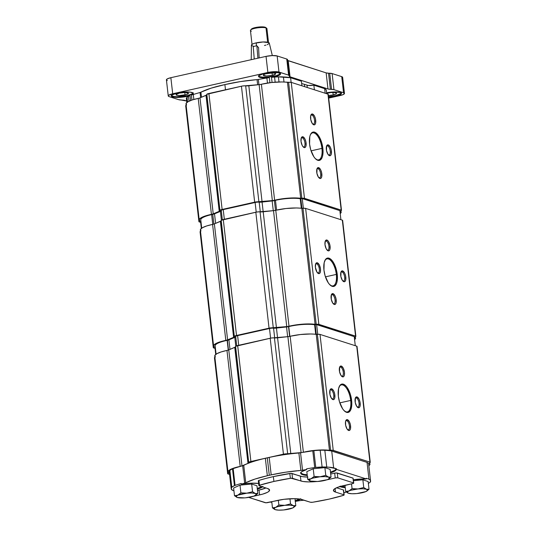 <?xml version="1.0" encoding="UTF-8"?>
<svg xmlns="http://www.w3.org/2000/svg" width="537" height="537" viewBox="0 0 537 537"><rect width="100%" height="100%" fill="white"/><g stroke="black" fill="none" stroke-linecap="round" stroke-linejoin="round"><path stroke-width="0.81" d="M343.009 281.032A4.705 2.007 77.4 0 0 344.64 277.166A4.705 2.007 77.4 0 0 341.968 271.917L342.64 270.91A5.565 2.376 -102.6 0 1 345.801 277.119A5.565 2.376 -102.6 0 1 343.868 281.703L343.009 281.032A4.705 2.007 -102.6 0 1 342.834 280.965A4.705 2.007 77.4 0 0 343.009 281.032L343.868 281.703A5.565 2.376 -102.6 0 1 343.23 281.341A5.565 2.376 -102.6 0 1 340.935 276.823A5.565 2.376 -102.6 0 1 341.082 271.762A5.565 2.376 -102.6 0 1 342.64 270.91L341.968 271.917A4.705 2.007 -102.6 0 1 344.566 276.602A4.705 2.007 -102.6 0 1 343.519 281.066A4.705 2.007 -102.6 0 1 343.009 281.032M341.015 272.131L341.968 271.917L341.015 272.131M327.295 250.168A4.705 2.007 77.4 0 0 328.926 246.302A4.705 2.007 77.4 0 0 326.254 241.053L326.919 240.046A5.565 2.376 -102.6 0 1 330.08 246.255A5.565 2.376 -102.6 0 1 328.154 250.833L327.295 250.168A4.705 2.007 -102.6 0 1 327.114 250.094A4.705 2.007 77.4 0 0 327.295 250.168L328.154 250.833A5.565 2.376 -102.6 0 1 327.51 250.47A5.565 2.376 -102.6 0 1 325.214 245.959A5.565 2.376 -102.6 0 1 325.368 240.898A5.565 2.376 -102.6 0 1 326.919 240.046L326.254 241.053A4.705 2.007 -102.6 0 1 328.845 245.738A4.705 2.007 -102.6 0 1 327.798 250.195A4.705 2.007 -102.6 0 1 327.295 250.168M325.301 241.267L326.254 241.053L325.301 241.267M333.41 303.788A4.705 2.007 77.4 0 0 335.048 299.921A4.705 2.007 77.4 0 0 332.369 294.672L333.041 293.665A5.565 2.376 -102.6 0 1 336.202 299.874A5.565 2.376 -102.6 0 1 334.269 304.459L333.41 303.788A4.705 2.007 -102.6 0 1 333.235 303.72A4.705 2.007 77.4 0 0 333.41 303.788L334.269 304.459A5.565 2.376 -102.6 0 1 333.631 304.096A5.565 2.376 -102.6 0 1 331.336 299.579A5.565 2.376 -102.6 0 1 331.483 294.518A5.565 2.376 -102.6 0 1 333.041 293.665L332.369 294.672A4.705 2.007 -102.6 0 1 334.967 299.357A4.705 2.007 -102.6 0 1 333.92 303.821A4.705 2.007 -102.6 0 1 333.41 303.788M331.416 294.887L332.369 294.672L331.416 294.887M317.696 272.924A4.705 2.007 77.4 0 0 319.327 269.057A4.705 2.007 77.4 0 0 316.655 263.808L317.32 262.801A5.565 2.376 -102.6 0 1 320.488 269.01A5.565 2.376 -102.6 0 1 318.555 273.588L317.696 272.924A4.705 2.007 -102.6 0 1 317.515 272.85A4.705 2.007 77.4 0 0 317.696 272.924L318.555 273.588A5.565 2.376 -102.6 0 1 317.911 273.226A5.565 2.376 -102.6 0 1 315.615 268.715A5.565 2.376 -102.6 0 1 315.769 263.654A5.565 2.376 -102.6 0 1 317.32 262.801L316.655 263.808A4.705 2.007 -102.6 0 1 319.247 268.493A4.705 2.007 -102.6 0 1 318.199 272.95A4.705 2.007 -102.6 0 1 317.696 272.924M315.702 264.023L316.655 263.808L315.702 264.023M336.316 274.414A13.828 5.907 77.4 0 0 331.295 261.116A13.828 5.907 77.4 0 0 324.771 260.767A13.828 5.907 -102.6 0 1 326.966 258.888A13.828 5.907 -102.6 0 1 336.316 274.414L325.442 276.85L336.316 274.414A13.828 5.907 -102.6 0 1 333.007 285.885A13.828 5.907 -102.6 0 1 330.221 285.12A13.828 5.907 77.4 0 0 336.316 274.414L337.243 274.38L336.316 274.414M323.952 270.118A14.519 6.209 -102.6 0 1 324.939 260.405A14.519 6.209 -102.6 0 1 331.812 260.237A14.519 6.209 -102.6 0 1 337.243 274.38A14.519 6.209 -102.6 0 1 330.53 285.382A14.519 6.209 -102.6 0 1 323.952 270.118L324.18 262.66L325.57 259.364L326.57 258.431L327.724 258.029L330.315 258.861L332.953 261.727L336.122 268.829L337.243 274.38L337.014 281.838L336.43 283.711L334.625 286.067L332.202 286.328L329.537 284.442L328.241 282.771L325.073 275.669L323.952 270.118M315.568 264.164A4.705 2.007 -102.6 0 1 316.145 263.774A4.705 2.007 -102.6 0 1 316.655 263.808A4.705 2.007 77.4 0 0 315.568 264.164M331.289 295.028A4.705 2.007 -102.6 0 1 331.866 294.645A4.705 2.007 -102.6 0 1 332.369 294.672A4.705 2.007 77.4 0 0 331.289 295.028M325.167 241.408A4.705 2.007 -102.6 0 1 325.744 241.019A4.705 2.007 -102.6 0 1 326.254 241.053A4.705 2.007 77.4 0 0 325.167 241.408M340.888 272.272A4.705 2.007 -102.6 0 1 341.465 271.89A4.705 2.007 -102.6 0 1 341.968 271.917A4.705 2.007 77.4 0 0 340.888 272.272M342.431 220.66L342.331 220.15L305.627 208.39L296.303 207.967L285.993 208.517L273.501 210.652L256.867 212.014L221.204 220.298L234.34 336.437M213.605 346.003L200.368 230.044A20.701 4.551 173.5 0 1 212.585 224.419L225.815 340.384L219.902 341.908L215.699 343.646L213.713 345.385L214.189 346.915A20.701 4.551 -6.5 0 1 213.605 346.003A20.701 4.551 -6.5 0 1 225.815 340.384L227.607 339.854A4.148 0.913 -6.5 0 1 225.815 340.384L212.585 224.419A4.148 0.913 173.5 0 0 214.377 223.889L227.607 339.854L233.602 337.337L227.607 339.854L214.377 223.889L220.371 221.378L233.602 337.337L234.347 336.511A3.732 0.819 -6.5 0 1 234.34 336.477A3.732 0.819 -6.5 0 1 236.515 335.464L223.278 219.505L255.82 212.222L269.05 328.181A3.732 0.819 -6.5 0 1 273.279 327.798L260.049 211.84A3.759 0.826 173.5 0 0 263.204 211.786L276.434 327.745L286.738 326.61L273.501 210.652A4.148 0.913 173.5 0 0 275.77 210.276L289 326.234A20.701 4.551 -6.5 0 1 315.078 324.328L301.848 208.369L302.989 208.349L316.219 324.308A2.766 0.611 -6.5 0 1 318.857 324.348L305.627 208.39L318.857 324.348L355.568 336.108L342.331 220.15L355.568 336.108A2.766 0.611 -6.5 0 1 355.877 336.343L342.64 220.385A2.766 0.611 173.5 0 0 342.331 220.15L305.627 208.39A2.766 0.611 173.5 0 0 302.989 208.349L316.219 324.308L315.078 324.328L301.848 208.369A20.701 4.551 173.5 0 0 275.77 210.276L289 326.234A4.148 0.913 -6.5 0 1 286.738 326.61L273.501 210.652L263.204 211.786L276.434 327.745A3.759 0.826 -6.5 0 1 273.279 327.798L260.049 211.84A3.732 0.819 173.5 0 0 255.82 212.222L269.05 328.181L236.018 335.578L234.347 336.511A3.759 0.826 -6.5 0 1 234.468 336.692A3.759 0.826 -6.5 0 1 233.602 337.337L220.371 221.378A3.759 0.826 173.5 0 0 221.157 220.929L214.015 224.036L206.664 225.949L202.462 227.688L200.482 229.427L200.959 230.957M213.296 347.687A2.766 0.611 -6.5 0 1 213.921 347.217L213.31 347.607L213.605 347.916A2.766 0.611 -6.5 0 1 213.296 347.687L200.066 231.722A2.766 0.611 173.5 0 1 200.684 231.252L200.079 231.642L200.375 231.957M355.877 336.343A2.766 0.611 -6.5 0 1 355.252 336.813L354.984 337.108A20.701 4.551 -6.5 0 1 355.568 338.021A20.701 4.551 -6.5 0 1 354.588 339.646L355.454 338.639L354.944 337.048L355.863 336.424L355.568 336.108L317.756 324.214L302.794 324.147L287.329 326.543L270.098 327.973L236.515 335.464L223.278 219.505A3.732 0.819 173.5 0 0 221.11 220.512A3.732 0.819 173.5 0 0 221.116 220.553M342.64 270.91L344.62 273.065L345.633 276.052L345.714 279.978L345.184 281.247L344.358 281.757L342.351 280.341L340.874 276.555L341.015 271.91L341.713 271.01L342.64 270.91M326.919 240.046L328.443 241.408L329.913 245.187L329.993 249.114L329.463 250.376L328.637 250.886L327.644 250.571L326.167 248.678L324.986 244.624L325.301 241.046L325.993 240.14L326.919 240.046M333.041 293.665L335.021 295.82L336.034 298.807L336.115 302.74L335.585 304.002L334.759 304.513L332.752 303.096L331.275 299.31L331.416 294.665L332.114 293.766L333.041 293.665M317.32 262.801L319.3 264.956L320.488 269.01L320.401 271.87L319.864 273.132L319.038 273.648L317.031 272.225L315.387 267.379L315.702 263.801L316.394 262.895L317.32 262.801M213.921 347.217L213.847 346.573L213.921 347.217M213.605 347.916L215.035 348.379L213.605 347.916M357.394 407.046A4.705 2.007 77.4 0 0 359.025 403.18A4.705 2.007 77.4 0 0 356.353 397.93L357.018 396.924A5.565 2.376 -102.6 0 1 360.179 403.133A5.565 2.376 -102.6 0 1 358.246 407.717L357.394 407.046A4.705 2.007 -102.6 0 1 357.212 406.979A4.705 2.007 77.4 0 0 357.394 407.046L358.246 407.717A5.565 2.376 -102.6 0 1 357.608 407.355A5.565 2.376 -102.6 0 1 355.313 402.837A5.565 2.376 -102.6 0 1 355.467 397.776A5.565 2.376 -102.6 0 1 357.018 396.924L356.353 397.93A4.705 2.007 -102.6 0 1 358.944 402.616A4.705 2.007 -102.6 0 1 357.897 407.08A4.705 2.007 -102.6 0 1 357.394 407.046M355.4 398.145L356.353 397.93L355.4 398.145M341.673 376.182A4.705 2.007 77.4 0 0 343.304 372.316A4.705 2.007 77.4 0 0 340.633 367.066L341.297 366.059A5.565 2.376 -102.6 0 1 344.465 372.269A5.565 2.376 -102.6 0 1 342.532 376.846L341.673 376.182A4.705 2.007 -102.6 0 1 341.498 376.108A4.705 2.007 77.4 0 0 341.673 376.182L342.532 376.846A5.565 2.376 -102.6 0 1 341.888 376.484A5.565 2.376 -102.6 0 1 339.592 371.973A5.565 2.376 -102.6 0 1 339.746 366.912A5.565 2.376 -102.6 0 1 341.297 366.059L340.633 367.066A4.705 2.007 -102.6 0 1 343.224 371.752A4.705 2.007 -102.6 0 1 342.183 376.209A4.705 2.007 -102.6 0 1 341.673 376.182M339.679 367.281L340.633 367.066L339.679 367.281M347.795 429.801A4.705 2.007 77.4 0 0 349.426 425.935A4.705 2.007 77.4 0 0 346.754 420.686L347.419 419.679A5.565 2.376 -102.6 0 1 350.58 425.888A5.565 2.376 -102.6 0 1 348.647 430.473L347.795 429.801A4.705 2.007 -102.6 0 1 347.614 429.734A4.705 2.007 77.4 0 0 347.795 429.801L348.647 430.473A5.565 2.376 -102.6 0 1 348.01 430.11A5.565 2.376 -102.6 0 1 345.714 425.593A5.565 2.376 -102.6 0 1 345.868 420.531A5.565 2.376 -102.6 0 1 347.419 419.679L346.754 420.686A4.705 2.007 -102.6 0 1 349.345 425.371A4.705 2.007 -102.6 0 1 348.298 429.835A4.705 2.007 -102.6 0 1 347.795 429.801M345.801 420.901L346.754 420.686L345.801 420.901M332.074 398.937A4.705 2.007 77.4 0 0 333.705 395.071A4.705 2.007 77.4 0 0 331.034 389.822L331.698 388.815A5.565 2.376 -102.6 0 1 334.866 395.024A5.565 2.376 -102.6 0 1 332.933 399.602L332.074 398.937A4.705 2.007 -102.6 0 1 331.9 398.863A4.705 2.007 77.4 0 0 332.074 398.937L332.933 399.602A5.565 2.376 -102.6 0 1 332.289 399.239A5.565 2.376 -102.6 0 1 329.993 394.729A5.565 2.376 -102.6 0 1 330.148 389.667A5.565 2.376 -102.6 0 1 331.698 388.815L331.034 389.822A4.705 2.007 -102.6 0 1 333.625 394.507A4.705 2.007 -102.6 0 1 332.584 398.971A4.705 2.007 -102.6 0 1 332.074 398.937M330.08 390.037L331.034 389.822L330.08 390.037M350.695 400.427A13.828 5.907 77.4 0 0 345.674 387.13A13.828 5.907 77.4 0 0 339.149 386.781A13.828 5.907 -102.6 0 1 341.344 384.901A13.828 5.907 -102.6 0 1 350.695 400.427L339.82 402.864L350.695 400.427A13.828 5.907 -102.6 0 1 347.385 411.899A13.828 5.907 -102.6 0 1 344.6 411.134A13.828 5.907 77.4 0 0 350.695 400.427L351.621 400.394L350.695 400.427M338.33 396.131A14.519 6.209 -102.6 0 1 339.317 386.418A14.519 6.209 -102.6 0 1 346.197 386.251A14.519 6.209 -102.6 0 1 351.621 400.394A14.519 6.209 -102.6 0 1 344.908 411.396A14.519 6.209 -102.6 0 1 338.33 396.131L338.558 388.674L339.948 385.378L340.948 384.445L343.371 384.19L346.036 386.076L347.332 387.741L350.5 394.843L351.809 403.099L350.809 409.724L349.003 412.08L346.58 412.342L343.915 410.456L342.619 408.785L339.451 401.683L338.33 396.131M329.953 390.177A4.705 2.007 -102.6 0 1 330.524 389.788A4.705 2.007 -102.6 0 1 331.034 389.822A4.705 2.007 77.4 0 0 329.953 390.177M345.667 421.042A4.705 2.007 -102.6 0 1 346.244 420.659A4.705 2.007 -102.6 0 1 346.754 420.686A4.705 2.007 77.4 0 0 345.667 421.042M339.552 367.422A4.705 2.007 -102.6 0 1 340.122 367.033A4.705 2.007 -102.6 0 1 340.633 367.066A4.705 2.007 77.4 0 0 339.552 367.422M355.266 398.286A4.705 2.007 -102.6 0 1 355.843 397.904A4.705 2.007 -102.6 0 1 356.353 397.93A4.705 2.007 77.4 0 0 355.266 398.286M356.81 346.674L356.716 346.164L320.005 334.403L310.688 333.98L300.371 334.531L287.886 336.665L271.245 338.028L235.582 346.311L248.718 462.451M235.528 346.956L228.393 350.05L221.049 351.963L216.841 353.702L214.86 355.44L215.337 356.971M227.675 473.701A2.766 0.611 -6.5 0 1 228.299 473.231L228.567 472.929A20.701 4.551 -6.5 0 1 227.983 472.016A20.701 4.551 -6.5 0 1 240.193 466.398L241.986 465.868L228.755 349.902L241.986 465.868L247.987 463.35L234.75 347.392L247.987 463.35L248.732 462.525A3.732 0.819 -6.5 0 1 248.718 462.491A3.732 0.819 -6.5 0 1 250.893 461.484L237.663 345.519L270.198 338.236L283.429 454.195A3.732 0.819 -6.5 0 1 287.664 453.812L274.427 337.854A3.759 0.826 173.5 0 0 277.582 337.8L290.819 453.758L301.116 452.624L287.886 336.665A4.148 0.913 173.5 0 0 290.148 336.29L303.378 452.248A20.701 4.551 -6.5 0 1 329.463 450.342L316.226 334.383L317.367 334.363L330.597 450.321A2.766 0.611 -6.5 0 1 333.235 450.362L320.005 334.403L333.235 450.362L369.946 462.122L356.716 346.164L369.946 462.122A2.766 0.611 -6.5 0 1 370.255 462.357L357.024 346.399A2.766 0.611 173.5 0 0 356.716 346.164L320.005 334.403A2.766 0.611 173.5 0 0 317.367 334.363L330.597 450.321L329.463 450.342L316.226 334.383A20.701 4.551 173.5 0 0 290.148 336.29L303.378 452.248A4.148 0.913 -6.5 0 1 301.116 452.624L287.886 336.665L277.582 337.8L290.819 453.758A3.759 0.826 -6.5 0 1 287.664 453.812L274.427 337.854A3.732 0.819 173.5 0 0 270.198 338.236L283.429 454.195L250.396 461.598L248.732 462.525A3.759 0.826 -6.5 0 1 248.846 462.706A3.759 0.826 -6.5 0 1 247.987 463.35L241.986 465.868A4.148 0.913 -6.5 0 1 240.193 466.398L234.28 467.922L230.078 469.66L228.091 471.399L228.608 472.996L227.688 473.621L227.983 473.929A2.766 0.611 -6.5 0 1 227.675 473.701L214.444 357.736A2.766 0.611 173.5 0 1 215.069 357.266L214.458 357.655L214.753 357.971M370.255 462.357A2.766 0.611 -6.5 0 1 369.631 462.827L369.362 463.122A20.701 4.551 -6.5 0 1 369.946 464.035A20.701 4.551 -6.5 0 1 368.845 465.76L369.839 464.653L369.322 463.062L370.241 462.438L369.946 462.122L332.141 450.228L317.172 450.16L301.707 452.557L284.476 453.987L250.893 461.484L237.663 345.519A3.732 0.819 173.5 0 0 235.488 346.526A3.732 0.819 173.5 0 0 235.495 346.566M357.018 396.924L358.998 399.078L360.012 402.065L360.092 405.999L359.562 407.261L358.736 407.771L356.729 406.355L355.252 402.569L355.393 397.924L356.091 397.024L357.018 396.924M341.297 366.059L343.284 368.214L344.465 372.269L344.378 375.128L343.841 376.39L343.015 376.9L341.015 375.484L339.538 371.705L339.679 367.06L340.371 366.153L341.297 366.059M347.419 419.679L349.399 421.834L350.413 424.821L350.493 428.754L349.963 430.016L349.137 430.526L347.13 429.11L345.653 425.324L345.573 421.397L346.11 420.135L347.419 419.679M331.698 388.815L333.685 390.97L334.699 393.957L334.779 397.883L334.242 399.145L333.417 399.662L331.416 398.239L329.94 394.46L330.08 389.815L330.772 388.909L331.698 388.815M227.983 472.016L214.746 356.058A20.701 4.551 173.5 0 1 226.963 350.433L240.193 466.398L226.963 350.433A4.148 0.913 173.5 0 0 228.755 349.902L234.75 347.392A3.759 0.826 173.5 0 0 235.542 346.942M228.299 473.231L228.225 472.587L228.299 473.231M227.983 473.929L229.561 474.439L227.983 473.929M328.631 155.018A4.705 2.007 77.4 0 0 330.262 151.152A4.705 2.007 77.4 0 0 327.59 145.903L328.261 144.896A5.565 2.376 -102.6 0 1 331.423 151.105A5.565 2.376 -102.6 0 1 329.49 155.69L328.631 155.018A4.705 2.007 -102.6 0 1 328.456 154.951A4.705 2.007 77.4 0 0 328.631 155.018L329.49 155.69A5.565 2.376 -102.6 0 1 328.852 155.327A5.565 2.376 -102.6 0 1 326.556 150.81A5.565 2.376 -102.6 0 1 326.704 145.749A5.565 2.376 -102.6 0 1 328.261 144.896L327.59 145.903A4.705 2.007 -102.6 0 1 330.181 150.588A4.705 2.007 -102.6 0 1 329.141 155.052A4.705 2.007 -102.6 0 1 328.631 155.018M326.637 146.118L327.59 145.903L326.637 146.118M312.917 124.154A4.705 2.007 77.4 0 0 314.548 120.281A4.705 2.007 77.4 0 0 311.876 115.039L312.541 114.025A5.565 2.376 -102.6 0 1 315.702 120.241A5.565 2.376 -102.6 0 1 313.776 124.819L312.917 124.154A4.705 2.007 -102.6 0 1 312.735 124.081A4.705 2.007 77.4 0 0 312.917 124.154L313.776 124.819A5.565 2.376 -102.6 0 1 313.131 124.456A5.565 2.376 -102.6 0 1 310.836 119.946A5.565 2.376 -102.6 0 1 310.99 114.884A5.565 2.376 -102.6 0 1 312.541 114.025L311.876 115.039A4.705 2.007 -102.6 0 1 314.467 119.724A4.705 2.007 -102.6 0 1 313.42 124.181A4.705 2.007 -102.6 0 1 312.917 124.154M310.923 115.254L311.876 115.039L310.923 115.254M319.032 177.774A4.705 2.007 77.4 0 0 320.663 173.907A4.705 2.007 77.4 0 0 317.991 168.658L318.663 167.651A5.565 2.376 -102.6 0 1 321.824 173.86A5.565 2.376 -102.6 0 1 319.891 178.445L319.032 177.774A4.705 2.007 -102.6 0 1 318.857 177.707A4.705 2.007 77.4 0 0 319.032 177.774L319.891 178.445A5.565 2.376 -102.6 0 1 319.253 178.083A5.565 2.376 -102.6 0 1 316.958 173.565A5.565 2.376 -102.6 0 1 317.105 168.504A5.565 2.376 -102.6 0 1 318.663 167.651L317.991 168.658A4.705 2.007 -102.6 0 1 320.582 173.344A4.705 2.007 -102.6 0 1 319.542 177.807A4.705 2.007 -102.6 0 1 319.032 177.774M317.038 168.873L317.991 168.658L317.038 168.873M303.318 146.91A4.705 2.007 77.4 0 0 304.949 143.043A4.705 2.007 77.4 0 0 302.277 137.794L302.942 136.787A5.565 2.376 -102.6 0 1 306.103 142.996A5.565 2.376 -102.6 0 1 304.177 147.574L303.318 146.91A4.705 2.007 -102.6 0 1 303.137 146.836A4.705 2.007 77.4 0 0 303.318 146.91L304.177 147.574A5.565 2.376 -102.6 0 1 303.533 147.212A5.565 2.376 -102.6 0 1 301.237 142.701A5.565 2.376 -102.6 0 1 301.391 137.64A5.565 2.376 -102.6 0 1 302.942 136.787L302.277 137.794A4.705 2.007 -102.6 0 1 304.868 142.48A4.705 2.007 -102.6 0 1 303.821 146.937A4.705 2.007 -102.6 0 1 303.318 146.91M301.324 138.009L302.277 137.794L301.324 138.009M321.938 148.4A13.828 5.907 77.4 0 0 316.917 135.102A13.828 5.907 77.4 0 0 310.393 134.753A13.828 5.907 -102.6 0 1 312.581 132.874A13.828 5.907 -102.6 0 1 321.938 148.4L311.057 150.837L321.938 148.4A13.828 5.907 -102.6 0 1 318.629 159.872A13.828 5.907 -102.6 0 1 315.843 159.106A13.828 5.907 77.4 0 0 321.938 148.4L322.865 148.366L321.938 148.4M309.574 144.104A14.519 6.209 -102.6 0 1 310.561 134.391A14.519 6.209 -102.6 0 1 317.434 134.223A14.519 6.209 -102.6 0 1 322.865 148.366A14.519 6.209 -102.6 0 1 316.152 159.368A14.519 6.209 -102.6 0 1 309.574 144.104L309.795 136.646L310.379 134.774L312.192 132.417L313.346 132.015L315.937 132.847L318.575 135.713L321.744 142.815L322.865 148.366L322.636 155.824L322.052 157.697L320.247 160.053L317.823 160.315L315.159 158.428L313.863 156.757L310.688 149.655L309.574 144.104M301.19 138.15A4.705 2.007 -102.6 0 1 301.767 137.761A4.705 2.007 -102.6 0 1 302.277 137.794A4.705 2.007 77.4 0 0 301.19 138.15M316.911 169.014A4.705 2.007 -102.6 0 1 317.488 168.631A4.705 2.007 -102.6 0 1 317.991 168.658A4.705 2.007 77.4 0 0 316.911 169.014M310.789 115.395A4.705 2.007 -102.6 0 1 311.366 115.005A4.705 2.007 -102.6 0 1 311.876 115.039A4.705 2.007 77.4 0 0 310.789 115.395M326.509 146.259A4.705 2.007 -102.6 0 1 327.087 145.876A4.705 2.007 -102.6 0 1 327.59 145.903A4.705 2.007 77.4 0 0 326.509 146.259M328.053 94.646L327.953 94.136L291.249 82.376L281.925 81.953L271.615 82.503L259.123 84.638L242.489 86.001L206.826 94.284L219.962 210.423M199.22 219.989L185.99 104.03A20.701 4.551 173.5 0 1 198.207 98.405L211.437 214.364L205.517 215.894L201.315 217.633L199.334 219.371L199.811 220.902A20.701 4.551 -6.5 0 1 199.22 219.989A20.701 4.551 -6.5 0 1 211.437 214.364L213.229 213.84A4.148 0.913 -6.5 0 1 211.437 214.364L198.207 98.405A4.148 0.913 173.5 0 0 199.992 97.875L213.229 213.84L219.224 211.323L213.229 213.84L199.992 97.875L205.993 95.364L219.224 211.323L219.969 210.497A3.732 0.819 -6.5 0 1 219.962 210.464A3.732 0.819 -6.5 0 1 222.13 209.45L208.9 93.492L241.442 86.209L254.672 202.167A3.732 0.819 -6.5 0 1 258.901 201.784L245.671 85.819A3.759 0.826 173.5 0 0 248.826 85.772L262.056 201.731L272.36 200.596L259.123 84.638A4.148 0.913 173.5 0 0 261.391 84.255L274.622 200.22A20.701 4.551 -6.5 0 1 300.7 198.314L287.47 82.356L288.604 82.336L301.841 198.294A2.766 0.611 -6.5 0 1 304.479 198.334L291.249 82.376L304.479 198.334L341.19 210.095L327.953 94.136L341.19 210.095A2.766 0.611 -6.5 0 1 341.492 210.329L328.261 94.371A2.766 0.611 173.5 0 0 327.953 94.136L291.249 82.376A2.766 0.611 173.5 0 0 288.604 82.336L301.841 198.294L300.7 198.314L287.47 82.356A20.701 4.551 173.5 0 0 261.391 84.255L274.622 200.22A4.148 0.913 -6.5 0 1 272.36 200.596L259.123 84.638L248.826 85.772L262.056 201.731A3.759 0.826 -6.5 0 1 258.901 201.784L245.671 85.819A3.732 0.819 173.5 0 0 241.442 86.209L254.672 202.167L221.64 209.564L219.969 210.497A3.759 0.826 -6.5 0 1 220.089 210.679A3.759 0.826 -6.5 0 1 219.224 211.323L205.993 95.364A3.759 0.826 173.5 0 0 206.779 94.915L199.636 98.023L192.286 99.936L188.084 101.674L186.104 103.413L186.581 104.943M198.918 221.674A2.766 0.611 -6.5 0 1 199.542 221.197L198.932 221.593L199.227 221.902A2.766 0.611 -6.5 0 1 198.918 221.674L185.688 105.708A2.766 0.611 173.5 0 1 186.305 105.239L185.701 105.628L185.997 105.943M341.492 210.329A2.766 0.611 -6.5 0 1 340.874 210.799L340.599 211.095A20.701 4.551 -6.5 0 1 341.19 212.008A20.701 4.551 -6.5 0 1 340.21 213.632L341.076 212.625L340.565 211.034L341.478 210.41L341.19 210.095L303.378 198.2L288.416 198.126L272.95 200.529L255.719 201.959L222.13 209.45L208.9 93.492A3.732 0.819 173.5 0 0 206.732 94.499A3.732 0.819 173.5 0 0 206.738 94.539M328.261 144.896L330.242 147.051L331.255 150.038L331.336 153.965L330.799 155.233L329.973 155.743L327.973 154.327L326.496 150.541L326.637 145.896L327.328 144.997L328.261 144.896M312.541 114.025L314.521 116.187L315.534 119.174L315.615 123.101L315.085 124.362L314.259 124.873L312.252 123.456L310.775 119.677L310.695 115.75L311.232 114.482L312.541 114.025M318.663 167.651L320.643 169.806L321.656 172.793L321.737 176.727L321.2 177.989L320.374 178.499L318.374 177.082L316.897 173.297L317.038 168.652L317.729 167.752L318.663 167.651M302.942 136.787L304.922 138.942L305.936 141.929L306.016 145.856L305.486 147.118L304.66 147.635L303.15 146.856L302.19 145.42L301.009 141.365L301.324 137.787L302.016 136.881L302.942 136.787M199.542 221.197L199.469 220.559L199.542 221.197M199.227 221.902L200.657 222.365L199.227 221.902M221.345 210.719A3.611 0.792 173.5 0 1 220.398 211.383L221.398 220.143L220.398 211.383L214.518 213.847L215.606 223.372L214.518 213.847A4.068 0.893 173.5 0 1 212.766 214.364L213.874 224.083L212.766 214.364A20.285 4.457 173.5 0 0 211.632 214.612L212.753 224.385L211.632 214.612A20.285 4.457 173.5 0 0 200.764 219.881L201.704 228.158M221.318 210.645A3.611 0.792 173.5 0 1 221.291 210.564A3.611 0.792 173.5 0 1 223.231 209.625L224.332 219.271L223.231 209.625L255.115 202.489A3.611 0.792 173.5 0 1 259.19 202.16L260.297 211.867L259.19 202.16A3.611 0.792 173.5 0 0 262.069 202.053L272.158 200.939A4.068 0.893 173.5 0 0 274.38 200.57L275.494 210.336L274.38 200.57A20.285 4.457 173.5 0 1 275.474 200.314L276.589 210.081L275.474 200.314A20.285 4.457 173.5 0 1 300.237 198.73L300.814 198.71L301.922 208.376L300.814 198.71A2.712 0.597 173.5 0 1 302.25 198.589L339.867 210.638L340.901 219.693L339.867 210.638M255.115 202.489L256.216 212.135L255.115 202.489M262.069 202.053L263.177 211.786L262.069 202.053M272.158 200.939L273.273 210.679L272.158 200.939M301.324 208.296L300.237 198.73L301.324 208.296M303.358 208.309L302.25 198.589L303.358 208.309M200.543 221.358L201.348 228.426L200.543 221.358A2.712 0.597 173.5 0 1 200.905 221.137M216.089 354.172L215.142 345.895A20.285 4.457 173.5 0 1 227.144 340.377L228.252 350.097L227.144 340.377A4.068 0.893 173.5 0 0 227.386 340.33L228.493 350.01L227.386 340.33A4.068 0.893 173.5 0 0 228.903 339.861L229.99 349.386L228.903 339.861L234.776 337.397A3.611 0.792 173.5 0 0 235.723 336.733M236.716 345.761L235.669 336.578A3.611 0.792 173.5 0 1 237.609 335.638L238.71 345.284L237.609 335.638L269.493 328.503A3.611 0.792 173.5 0 1 273.568 328.174L274.675 337.88L273.568 328.174A3.611 0.792 173.5 0 0 276.448 328.067L277.555 337.807L276.448 328.067L286.536 326.952L287.651 336.692L286.536 326.952A4.068 0.893 173.5 0 0 288.53 326.637L289.644 336.397L288.53 326.637A4.068 0.893 173.5 0 0 288.758 326.583L289.873 336.35L288.758 326.583A20.285 4.457 173.5 0 1 314.615 324.744L315.199 324.724L316.3 334.39L315.185 324.724A2.712 0.597 173.5 0 1 316.629 324.603L354.245 336.652L355.279 345.707L354.245 336.652M317.743 334.323L316.629 324.603L317.743 334.323M315.709 334.309L314.615 324.744L315.709 334.309M269.493 328.503L270.594 338.149L269.493 328.503M235.777 346.157L234.776 337.397L235.777 346.157M214.921 347.372L215.726 354.44L214.921 347.372A2.712 0.597 173.5 0 1 215.283 347.15M268.513 42.47L266.929 28.615A8.297 1.826 173.5 0 0 266.01 27.911L267.641 42.222L266.01 27.911L265.097 27.206A7.384 1.624 173.5 0 0 257.572 27.159A7.384 1.624 173.5 0 0 251.397 29.119L250.604 30.059A8.297 1.826 -6.5 0 1 257.552 27.857A8.297 1.826 -6.5 0 1 266.01 27.911A8.297 1.826 173.5 0 0 256.632 27.998A8.297 1.826 173.5 0 0 250.443 30.495L252.021 44.349M251.363 31.193A8.297 1.826 -6.5 0 1 250.604 30.059M258.592 48.048L259.136 57.922M287.517 59.714A6.914 1.517 173.5 0 0 287.523 59.607A6.914 1.517 173.5 0 0 286.751 59.03L277.159 55.955L286.751 59.03L288.591 75.113L278.992 72.039L277.159 55.955A8.297 1.826 173.5 0 0 266.037 56.378L267.876 72.461L172.699 93.774L168.631 95.291L168.276 96.042L169.175 96.633A8.297 1.826 -6.5 0 1 168.249 95.935A8.297 1.826 -6.5 0 1 172.699 93.774L170.86 77.69L266.037 56.378L267.876 72.461A8.297 1.826 -6.5 0 1 278.992 72.039L277.159 55.955L272.326 55.573L269.279 43.094A8.988 1.973 173.5 0 0 256.243 42.846L256.411 45.846L256.243 42.846A8.988 1.973 173.5 0 0 251.417 45.128L251.229 59.694M267.191 44.705L269.232 43.423L268.936 42.678L263.056 41.98L254.773 43.222L252.524 44.054L251.45 45.303M251.772 45.652L253.377 46.162M264.466 45.484L265.936 45.115M266.01 27.911A8.297 1.826 -6.5 0 1 266.674 28.226L265.687 27.488A7.384 1.624 173.5 0 0 265.097 27.206L266.01 27.911M251.296 29.273L254.001 27.884L259.398 26.951L263.311 26.904L265.896 27.729M258.331 480.85L258.948 480.4L259.499 485.226A69.434 15.258 -6.5 0 1 273.91 481.441L273.36 476.614A69.434 15.258 173.5 0 0 258.948 480.4A1.933 0.423 173.5 0 0 258.31 480.796L258.861 485.623A1.933 0.423 -6.5 0 1 259.499 485.226L258.948 480.4L265.835 478.44L273.36 476.614L273.91 481.441A69.434 15.258 -6.5 0 1 290.376 478.313A1.933 0.423 -6.5 0 1 292.511 478.299L291.96 473.473L300.391 476.178A18.674 4.101 173.5 0 0 307.453 477.064M261.949 486.522L257.263 488.549A17.983 3.954 173.5 0 0 261.761 486.65M231.165 488.254L229.259 471.493A13.277 2.92 173.5 0 1 229.87 470.466L231.783 487.227L231.232 489.006L232.803 490.415A22.534 4.954 -6.5 0 1 231.205 488.865A22.534 4.954 -6.5 0 1 231.232 488.469A13.277 2.92 -6.5 0 1 231.165 488.254A13.277 2.92 -6.5 0 1 231.783 487.227L234.421 485.629L232.508 468.875A29.495 6.484 173.5 0 0 229.87 470.466L231.783 487.227A29.495 6.484 -6.5 0 1 234.421 485.629A4.148 0.913 173.5 0 1 235.085 485.374L233.172 468.613A4.148 0.913 173.5 0 0 232.508 468.875L234.421 485.629A4.148 0.913 -6.5 0 1 235.085 485.374A104.883 23.051 173.5 0 1 241.2 483.475L241.274 484.139A104.883 23.051 -6.5 0 1 244.65 483.172L242.664 465.747A4.148 0.913 173.5 0 0 243.758 465.337L245.745 482.77A52.243 11.478 -6.5 0 1 267.339 475.735L265.352 458.309A52.243 11.478 173.5 0 0 243.758 465.337L245.745 482.77A4.148 0.913 -6.5 0 1 244.65 483.172L242.664 465.747A104.883 23.051 173.5 0 0 233.172 468.613L235.085 485.374A104.883 23.051 -6.5 0 1 241.2 483.475L241.274 484.139A17.983 3.954 -6.5 0 1 258.612 483.461M262.459 486.871A17.983 3.954 -6.5 0 1 257.344 489.22L260.599 487.992L262.915 486.408M267.298 457.88L269.292 475.312A52.243 11.478 -6.5 0 1 271.198 474.869L269.205 457.443A52.243 11.478 173.5 0 0 267.298 457.88A52.243 11.478 173.5 0 0 265.352 458.309L267.339 475.735A52.243 11.478 -6.5 0 1 269.292 475.312L267.298 457.88M330.477 472.151A17.983 3.954 173.5 0 0 336.357 468.707L336.43 469.378A17.983 3.954 -6.5 0 1 330.557 472.822L335.645 470.499L336.357 468.707L334.726 470.405L330.477 472.151M258.841 483.495L250.846 483.193L241.274 484.139A104.883 23.051 173.5 0 1 244.65 483.172L254.981 479.064L267.339 475.735A52.243 11.478 173.5 0 1 269.292 475.312A52.243 11.478 173.5 0 1 271.198 474.869L285.624 472.204L300.861 470.425L298.874 453A52.243 11.478 173.5 0 0 269.205 457.443L271.198 474.869A52.243 11.478 -6.5 0 1 300.861 470.425L302.539 470.211A4.148 0.913 -6.5 0 1 300.861 470.425L298.874 453A4.148 0.913 173.5 0 0 300.552 452.778L302.539 470.211A104.883 23.051 173.5 0 1 306.708 469.492L306.627 468.821A104.883 23.051 -6.5 0 1 314.695 467.546L312.782 450.785A104.883 23.051 173.5 0 0 300.552 452.778L302.539 470.211A104.883 23.051 -6.5 0 1 306.708 469.492L301.512 471.842L300.733 473.345L302.271 474.574L307.271 475.48A17.983 3.954 -6.5 0 1 300.707 473.211A17.983 3.954 -6.5 0 1 306.708 469.492L306.627 468.821A104.883 23.051 -6.5 0 1 314.695 467.546A4.148 0.913 -6.5 0 1 315.769 467.418L328.738 467.177L336.357 468.707L333.638 467.841L331.725 451.08L367.039 462.397L368.946 479.152L366.234 478.279L366.308 478.95L336.43 469.378L366.308 478.95L366.234 478.279L368.946 479.152A22.534 4.954 -6.5 0 1 370.55 480.709A22.534 4.954 -6.5 0 1 370.523 481.105L370.255 480.051L368.946 479.152L367.039 462.397A22.534 4.954 173.5 0 1 368.637 463.948L370.55 480.709M300.733 472.869A17.983 3.954 173.5 0 0 307.191 474.809L303.774 474.352L301.143 473.339M269.554 502.014L271.829 502.303A22.534 4.954 -6.5 0 1 270.017 502.088M295.243 500.712A17.983 3.954 173.5 0 0 299.438 499.001L295.122 500.752M340.33 486.133L345.17 486.978A17.983 3.954 173.5 0 1 340.834 486.294M368.348 483.407L369.973 482.347L370.523 481.105A13.277 2.92 -6.5 0 1 370.584 481.32A13.277 2.92 -6.5 0 1 369.973 482.347A29.495 6.484 -6.5 0 1 368.348 483.407M346.331 492.04A52.243 11.478 -6.5 0 1 343.902 492.785L346.331 492.04M304.09 500.209A52.243 11.478 -6.5 0 1 301.042 500.484L304.09 500.209M299.364 500.706A4.148 0.913 -6.5 0 1 301.042 500.484L299.364 500.706A104.883 23.051 -6.5 0 1 295.316 501.404A104.883 23.051 173.5 0 0 299.364 500.706M300.311 499.135A17.983 3.954 -6.5 0 1 295.316 501.383M232.803 490.415L233.931 490.778L232.803 490.415M229.292 471.842A22.534 4.954 173.5 0 0 229.292 472.104L231.205 488.865M267.775 502.592L277.045 500.511A18.674 4.101 -6.5 0 1 302.062 499.558L310.5 502.263L300.082 499.095L294.545 498.658L283.999 499.309L265.963 502.78L249.483 497.658A1.933 0.423 -6.5 0 1 249.269 497.497A1.933 0.423 -6.5 0 1 249.49 497.262L249.483 497.658L265.177 502.686A1.933 0.423 -6.5 0 0 267.775 502.592M312.635 502.249A1.933 0.423 -6.5 0 1 310.5 502.263L312.635 502.249A69.434 15.258 -6.5 0 0 343.512 495.336L329.1 499.121L312.635 502.249M344.15 494.939L343.599 490.113A1.933 0.423 173.5 0 0 343.385 489.952L343.935 494.778A1.933 0.423 -6.5 0 1 344.15 494.939A1.933 0.423 -6.5 0 1 343.512 495.336L343.935 494.778L335.497 492.073L335.095 488.502L335.497 492.073A18.674 4.101 -6.5 0 1 333.423 490.503A18.674 4.101 -6.5 0 1 343.432 485.649L352.702 483.568L337.773 487.267L334.283 489.059L333.484 490.744L335.497 492.073L343.935 494.778L343.579 490.059M336.551 487.764L343.385 489.952L336.551 487.764M352.977 478.078L353.527 482.904A1.933 0.423 -6.5 0 1 353.742 483.065A1.933 0.423 -6.5 0 1 352.702 483.568L353.527 482.904L337.827 477.876L337.276 473.05L352.977 478.078L353.527 482.904L337.827 477.876L337.276 473.05A1.933 0.423 173.5 0 0 334.685 473.151L335.236 477.977A1.933 0.423 -6.5 0 1 337.827 477.876L335.585 477.903L326.617 479.903L335.236 477.977L334.685 473.151L336.498 472.956L353.185 478.219A1.933 0.423 173.5 0 0 352.977 478.078M330.691 474.043L334.685 473.151L330.691 474.043M258.861 485.623A1.933 0.423 -6.5 0 0 259.076 485.784L267.507 488.489L259.076 485.784L259.103 485.381L273.91 481.441L291.007 478.232L302.928 481.467L308.466 481.904L316.125 481.575A18.674 4.101 -6.5 0 1 300.942 481.004L300.391 476.178L300.942 481.004L292.511 478.299L291.96 473.473A1.933 0.423 173.5 0 0 289.826 473.486L290.376 478.313L289.826 473.486A69.434 15.258 173.5 0 0 273.36 476.614L291.061 473.379L302.378 476.641L307.916 477.078M259.579 494.913L259.029 490.086A18.674 4.101 173.5 0 0 265.902 487.972L259.029 490.086L259.579 494.913L253.404 496.295L262.627 494.141L267.292 492.402L268.728 491.503L269.527 489.818L267.507 488.489A18.674 4.101 -6.5 0 1 269.587 490.059A18.674 4.101 -6.5 0 1 259.579 494.913M257.478 490.435L259.029 490.086L257.478 490.435M300.747 498.745L295.202 501.417M339.854 486.576A17.983 3.954 -6.5 0 0 345.244 487.65L339.585 486.435M353.366 479.776L366.308 478.95A17.983 3.954 -6.5 0 0 353.366 479.776M353.742 483.065L353.098 478.393M326.751 467.076A22.534 4.954 -6.5 0 1 333.638 467.841L331.725 451.08A22.534 4.954 173.5 0 0 324.838 450.321L326.751 467.076L324.838 450.321A13.277 2.92 173.5 0 0 320.18 450.248L322.093 467.002A13.277 2.92 -6.5 0 1 326.751 467.076M315.769 467.418A29.495 6.484 -6.5 0 1 322.093 467.002L320.18 450.248A29.495 6.484 173.5 0 0 313.856 450.657L315.769 467.418L313.856 450.657A4.148 0.913 173.5 0 0 312.782 450.785L314.695 467.546A4.148 0.913 -6.5 0 1 315.769 467.418M266.62 73.576A6.222 1.369 -6.5 0 1 275.649 73.777A6.222 1.369 -6.5 0 1 272.313 75.395L272.037 72.958L272.313 75.395L266.48 76.012L263.305 75.274L263.566 74.71L265.6 73.831L272.447 72.958L274.957 73.254L275.615 73.972L272.313 75.395A6.222 1.369 -6.5 0 1 263.284 75.193A6.222 1.369 -6.5 0 1 266.62 73.576M258.619 76.066A11.062 2.43 173.5 0 0 274.528 76.106L274.608 76.778L280.025 74.757L280.502 73.757L278.126 72.696L270.755 72.596L262.942 73.918L258.935 75.663L258.834 76.878L262.633 77.811L269.346 77.623A15.298 3.363 173.5 0 0 266.889 78.019L267.466 83.06L266.889 78.019A15.298 3.363 -6.5 0 1 269.346 77.623L269.923 82.705L269.346 77.623A11.062 2.43 -6.5 0 1 258.552 76.408A11.062 2.43 -6.5 0 1 264.479 73.535A11.062 2.43 -6.5 0 1 280.536 73.905A11.062 2.43 -6.5 0 1 274.608 76.778L274.528 76.106A11.062 2.43 173.5 0 0 280.388 73.576M171.303 95.948A11.062 2.43 -6.5 0 0 187.359 96.318L187.285 95.646L187.359 96.318L190.024 95.593A15.298 3.363 173.5 0 0 188.48 96.358L189.031 101.191L188.48 96.358A15.298 3.363 -6.5 0 1 190.024 95.593L190.588 100.533L190.024 95.593A11.062 2.43 -6.5 0 1 187.359 96.318L178.975 97.385L172.531 96.882L171.343 96.089L171.813 95.089L177.23 93.069A11.062 2.43 -6.5 0 1 193.286 93.438A11.062 2.43 -6.5 0 1 191.4 95.076L191.964 100.043L191.4 95.076A15.298 3.363 -6.5 0 1 193.286 94.499A15.298 3.363 173.5 0 0 191.4 95.076L192.911 94.183L193.266 93.344L190.514 92.176L184.292 92.069L177.23 93.069A11.062 2.43 -6.5 0 0 171.303 95.948L171.229 95.277M171.263 95.418L173.632 96.485L176.915 96.741L187.285 95.646A11.062 2.43 173.5 0 0 193.145 93.116M179.371 93.109A6.222 1.369 -6.5 0 1 188.406 93.317A6.222 1.369 -6.5 0 1 185.07 94.935L184.788 92.492L185.07 94.935A6.222 1.369 -6.5 0 1 176.035 94.727A6.222 1.369 -6.5 0 1 179.371 93.109L185.205 92.492L188.38 93.237L188.118 93.8L186.084 94.68L179.237 95.552L176.727 95.25L176.069 94.539L179.371 93.109M326.664 93.29A6.222 1.369 -6.5 0 1 327.503 93.082A6.222 1.369 -6.5 0 1 336.538 93.29A6.222 1.369 -6.5 0 1 333.202 94.908L332.92 92.465L333.202 94.908L328.396 95.512A6.222 1.369 -6.5 0 0 333.202 94.908L336.249 93.767L336.518 93.21L335.182 92.612L331.034 92.552L326.489 93.337M340.834 93.592L335.417 95.613L328.516 96.606A11.062 2.43 173.5 0 0 335.417 95.613L335.491 96.284L340.908 94.264L341.384 93.263L340.19 92.478L333.752 91.968L326.603 92.787A11.062 2.43 -6.5 0 1 341.425 93.411A11.062 2.43 -6.5 0 1 335.491 96.284L335.417 95.613A11.062 2.43 173.5 0 0 341.277 93.089M307.265 87.511L307.01 85.235A6.222 1.369 173.5 0 0 313.863 85.195L314.387 89.786L313.863 85.195L324.65 88.652L325.174 93.243L324.65 88.652L326.013 89.592L326.295 90.686M326.718 93.74L326.321 90.276A23.5 5.162 173.5 0 0 324.65 88.652L313.863 85.195L308.218 85.464L301.653 83.517M328.429 97.284L335.491 96.284A11.062 2.43 -6.5 0 1 328.597 97.278M328.691 98.117L342.539 94.861L344.425 93.68L343.552 92.726A8.297 1.826 -6.5 0 1 344.472 93.425A8.297 1.826 -6.5 0 1 340.028 95.579L328.691 98.117M342.613 77.227L341.713 76.637L343.552 92.726L333.954 89.652L332.121 73.562L341.713 76.637L343.552 92.726L333.954 89.652L332.121 73.562A6.914 1.517 173.5 0 0 329.718 73.24L331.557 89.323A6.914 1.517 -6.5 0 1 333.954 89.652L330.376 89.29A6.914 1.517 -6.5 0 1 327.979 88.961L290.054 76.811A6.914 1.517 -6.5 0 1 289.289 76.227A6.914 1.517 -6.5 0 1 289.289 76.12L288.591 75.113A6.914 1.517 -6.5 0 1 289.356 75.697A6.914 1.517 -6.5 0 1 289.356 75.804L290.054 76.811L288.221 60.728L290.054 76.811L327.979 88.961L326.147 72.878L327.979 88.961L328.443 89.082L330.376 89.29L328.543 73.2L330.376 89.29L331.557 89.323L329.718 73.24L328.543 73.2L332.121 73.562L341.713 76.637A8.297 1.826 173.5 0 1 342.64 77.335L344.472 93.425M181.17 100.03A6.914 1.517 -6.5 0 1 178.767 99.707L182.345 100.07A6.914 1.517 -6.5 0 1 184.748 100.392L186.621 100.996L181.17 100.03M169.175 96.633L178.767 99.707L169.175 96.633M287.503 59.52L286.751 59.03L288.591 75.113L278.112 71.837L269.379 72.166L172.699 93.774L170.86 77.69A8.297 1.826 173.5 0 0 166.416 79.845L168.249 95.935M287.617 60.419A6.914 1.517 173.5 0 0 288.221 60.728L326.147 72.878A6.914 1.517 173.5 0 0 328.543 73.2L326.147 72.878L287.61 60.419M301.915 85.792L301.391 81.201L301.915 85.792M291.128 82.342L290.604 77.744L301.391 81.201L290.604 77.744A23.5 5.162 173.5 0 0 283.422 76.952L283.999 82.027L283.422 76.952A14.244 3.128 173.5 0 0 278.421 76.872L279.005 81.973L278.421 76.872A30.461 6.692 173.5 0 0 274.575 77.08L275.159 82.174L274.575 77.08A15.298 3.363 173.5 0 0 271.487 77.355L272.071 82.45L271.487 77.355A15.298 3.363 -6.5 0 1 274.575 77.08A30.461 6.692 -6.5 0 1 278.421 76.872L290.604 77.744L291.128 82.342M186.406 98.808A23.5 5.162 173.5 0 0 186.406 99.083L186.802 102.554M186.433 99.231L186.433 98.029L187.024 97.338A30.461 6.692 -6.5 0 1 188.48 96.358A30.461 6.692 173.5 0 0 187.024 97.338L187.554 101.996L187.024 97.338A14.244 3.128 173.5 0 0 186.366 98.439L186.829 102.527M171.37 95.599A11.062 2.43 173.5 0 0 187.285 95.646L192.702 93.626M193.857 99.459L193.286 94.499L193.857 99.459M200.066 92.498A105.849 23.259 173.5 0 0 193.286 94.499A105.849 23.259 -6.5 0 1 200.066 92.498A3.182 0.698 173.5 0 0 200.905 92.189L201.482 97.251L200.905 92.189L211.108 88.162L224.889 84.591A53.21 11.693 173.5 0 0 200.905 92.189L200.066 92.498L200.65 97.6L200.066 92.498M225.48 89.78L224.889 84.591L225.48 89.78M257.042 79.617A53.21 11.693 173.5 0 0 224.889 84.591L240.435 81.597L257.042 79.617A3.182 0.698 173.5 0 0 258.331 79.449L258.928 84.658L258.331 79.449A105.849 23.259 -6.5 0 1 266.889 78.019A105.849 23.259 173.5 0 0 258.331 79.449L257.042 79.617L257.639 84.799L257.042 79.617M274.608 76.778A11.062 2.43 -6.5 0 1 271.487 77.355L274.608 76.778M258.512 75.885L259.707 76.67L262.385 77.127L268.252 77.046L276.333 75.65L279.952 74.086M272.326 55.573L266.037 56.378L170.86 77.69L167.437 78.805L166.443 79.953M166.739 80.275L167.336 80.543M342.257 77.979L342.593 77.59M253.222 46.565L256.881 45.739L253.222 46.565L254.243 59.016L253.222 46.565M257.908 58.197L256.881 45.739L257.908 58.197M258.706 47.847L256.881 45.739M366.724 491.14L369.013 489.247L366.482 489.254L363.744 487.502L358.011 488.945L352.077 488.623L348.983 490.939L345.68 491.489L344.976 485.3L345.68 491.489L348.419 493.248A10.183 2.235 -6.5 0 1 348.238 493.181A10.183 2.235 -6.5 0 1 347.345 492.221L345.68 491.489L347.741 492.966L348.419 493.248L347.345 492.221A10.183 2.235 -6.5 0 1 348.983 490.939L345.68 491.489L347.345 492.221L348.332 491.268L350.701 490.308L358.011 488.945A10.183 2.235 -6.5 0 1 366.482 489.254L363.744 487.502L358.011 488.945L362.985 488.764L366.482 489.254A10.183 2.235 -6.5 0 1 366.865 491.053A10.183 2.235 -6.5 0 1 365.919 491.563L369.013 489.247L366.482 489.254L367.556 490.281L365.919 491.563A10.183 2.235 -6.5 0 1 356.89 493.557L358.367 493.355M365.919 491.563L356.89 493.557L351.916 493.738L348.419 493.248A10.183 2.235 -6.5 0 0 356.89 493.557L355.4 493.644M369.013 489.247L368.14 481.548L369.013 489.247M353.474 480.702L362.864 479.803L363.744 487.502L362.864 479.803L368.14 481.548M352.077 488.623L351.527 483.83L352.077 488.623L348.983 490.939A10.183 2.235 -6.5 0 1 358.011 488.945L352.077 488.623M293.511 507.532L295.8 505.639L293.269 505.653L290.53 503.894L284.798 505.337L278.864 505.015L275.77 507.331L272.467 507.888L271.762 501.692L272.467 507.888L275.206 509.64A10.183 2.235 -6.5 0 1 275.025 509.573A10.183 2.235 -6.5 0 1 274.132 508.62L272.467 507.888L274.528 509.358L275.206 509.64L274.132 508.62A10.183 2.235 -6.5 0 1 275.77 507.331L272.467 507.888L274.132 508.62L275.119 507.66L277.488 506.7L284.798 505.337A10.183 2.235 -6.5 0 1 293.269 505.653L290.53 503.894L284.798 505.337L289.772 505.163L293.269 505.653A10.183 2.235 -6.5 0 1 293.652 507.452A10.183 2.235 -6.5 0 1 292.705 507.955L295.8 505.639L293.269 505.653L294.336 506.673L292.705 507.955A10.183 2.235 -6.5 0 1 283.677 509.955L285.154 509.747M292.705 507.955L283.677 509.955L278.703 510.13L275.206 509.64A10.183 2.235 -6.5 0 0 283.677 509.955L282.187 510.036M295.8 505.639L295.008 498.672L295.8 505.639M290.53 503.894L289.946 498.766L290.53 503.894M278.864 505.015L278.32 500.242L278.864 505.015L275.77 507.331A10.183 2.235 -6.5 0 1 284.798 505.337L278.864 505.015M327.946 479.393L329.577 478.111L328.503 477.091L331.04 477.078L330.161 469.385L331.04 477.078L328.751 478.97L331.04 477.078L328.503 477.091L325.771 475.332L320.039 476.775L314.105 476.453L311.004 478.769L307.708 479.326L306.828 471.627L307.708 479.326L310.446 481.078A10.183 2.235 -6.5 0 1 310.258 481.011A10.183 2.235 -6.5 0 1 309.372 480.058L307.708 479.326L309.768 480.796L310.446 481.078L309.372 480.058A10.183 2.235 -6.5 0 1 311.004 478.769L307.708 479.326L309.372 480.058L310.352 479.098L312.729 478.138L320.039 476.775A10.183 2.235 -6.5 0 1 328.503 477.091L325.771 475.332L320.039 476.775L325.013 476.601L328.503 477.091A10.183 2.235 -6.5 0 1 328.886 478.89A10.183 2.235 -6.5 0 1 327.946 479.393L327.946 479.393A10.183 2.235 -6.5 0 1 318.918 481.394L320.394 481.186M327.147 479.716L317.602 481.501L310.446 481.078A10.183 2.235 -6.5 0 0 318.918 481.394L317.427 481.474M306.828 471.627L313.225 468.754L314.105 476.453L313.225 468.754L324.892 467.633L325.771 475.332L324.892 467.633L330.161 469.385M315.581 476.681L314.105 476.453L311.004 478.769A10.183 2.235 -6.5 0 1 320.039 476.775L315.581 476.681M233.615 488.019L234.494 495.718L233.615 488.019L240.012 485.153L240.891 492.852L240.012 485.153L251.678 484.032L252.558 491.724L246.825 493.167A10.183 2.235 -6.5 0 1 255.29 493.483L252.558 491.724L246.825 493.167L240.891 492.852L237.79 495.168L234.494 495.718L237.233 497.477L236.159 496.45L237.79 495.168L246.825 493.167L240.891 492.852L237.79 495.168L234.494 495.718L237.233 497.477A10.183 2.235 -6.5 0 1 237.045 497.41A10.183 2.235 -6.5 0 1 237.79 495.168A10.183 2.235 -6.5 0 1 246.825 493.167L251.799 492.993L255.29 493.483L252.558 491.724L251.678 484.032L256.948 485.777L257.827 493.476L255.29 493.483A10.183 2.235 -6.5 0 1 256.364 494.503L257.827 493.476L255.29 493.483L256.364 494.503A10.183 2.235 -6.5 0 1 255.672 495.282A10.183 2.235 -6.5 0 1 254.733 495.792L257.827 493.476L253.934 496.114L245.704 497.786A10.183 2.235 -6.5 0 1 237.233 497.477L237.898 497.638M244.214 497.866L237.233 497.477M255.538 495.362L257.827 493.476L256.948 485.777M254.733 495.792L253.914 496.094L254.733 495.792A10.183 2.235 -6.5 0 1 245.704 497.786L247.181 497.584M221.11 220.512L234.34 336.477M235.488 346.526L248.718 462.491M206.732 94.499L219.962 210.464M221.291 210.564L222.338 219.747M300.633 472.54L300.707 473.211M370.584 481.306L370.543 480.971M280.536 73.905L280.462 73.233M193.286 93.438L193.213 92.767M341.425 93.411L341.344 92.74M304.412 84.403L304.674 86.679M287.523 59.607L289.356 75.697M258.552 76.408L258.472 75.737"/></g></svg>
